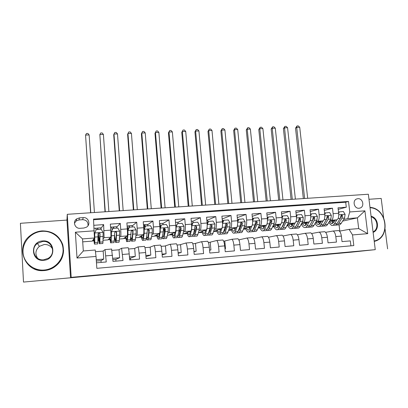 <?xml version="1.0" encoding="UTF-8"?>
<svg xmlns="http://www.w3.org/2000/svg" width="408" height="408" viewBox="0 0 408 408"><rect width="100%" height="100%" fill="white"/><g stroke="black" fill="none" stroke-linecap="round" stroke-linejoin="round"><path stroke-width="0.61" d="M201.302 265.695L177.873 268.005L201.302 265.695M357.887 198.691L356.75 198.941C352.063 200.44 354.144 208.86 359.06 208.248L360.116 208.024C364.864 206.581 362.829 198.104 357.887 198.691M264.068 260.029L241.306 262.216L264.058 259.962M351.436 252.154L23.501 282.076L70.548 277.782L71.191 277.353L375.258 249.655L351.436 252.154M223.854 263.639L197.87 266.179L223.854 263.639M228.235 263.231L246.269 261.594L228.235 263.231M338.212 209.365L346.295 207.218L338.028 207.81L338.676 213.262L333.127 213.67C333.392 217.352 332.785 219.55 331.301 220.264L329.904 220.585M324.314 210.462L332.484 208.208L324.12 208.804L324.753 214.292L319.138 214.705C319.403 218.407 318.832 220.616 317.419 221.33L316.037 221.661M310.243 211.584L318.51 209.207L310.044 209.814L310.666 215.332L304.98 215.756C305.245 219.479 304.71 221.697 303.368 222.406L302.012 222.748M296.004 212.726L304.368 210.222L295.8 210.834L296.407 216.388L290.654 216.816C290.919 220.565 290.414 222.788 289.145 223.497L287.813 223.849M281.596 213.904L290.052 211.247L281.377 211.869L281.974 217.459L276.15 217.887C276.415 221.661 275.951 223.9 274.757 224.604L273.442 224.961M267.01 215.113L275.558 212.287L266.781 212.915L267.362 218.54L261.467 218.974C261.732 222.768 261.304 225.017 260.187 225.721L258.901 226.093M252.241 216.362L260.891 213.338L252.001 213.971L252.572 219.631L246.605 220.075C246.865 223.895 246.478 226.154 245.443 226.853L244.178 227.241M237.298 217.658L246.039 214.399L237.043 215.047L237.599 220.743L231.555 221.187C231.815 225.032 231.469 227.302 230.515 228.001L229.276 228.404M222.166 219.009L231.005 215.475L221.896 216.128L222.436 221.865L216.316 222.319C216.577 226.185 216.271 228.465 215.399 229.158L214.185 229.587M207.473 220.162L215.786 216.566L206.56 217.229L207.085 223.003L200.889 223.457C201.149 227.348 200.884 229.643 200.099 230.336L198.91 230.79M192.795 221.258L200.369 217.673L191.026 218.341L191.536 224.15L185.263 224.614C185.523 228.531 185.303 230.836 184.6 231.525L183.447 232.014M177.944 222.37L184.758 218.79L175.297 219.468L175.792 225.318L169.437 225.787C169.697 229.73 169.519 232.04 168.912 232.728L167.785 233.264M162.914 223.502L168.953 219.922L159.37 220.611L159.844 226.496L153.408 226.97C153.668 230.938 153.536 233.264 153.02 233.952L151.924 234.544M147.696 224.67L152.939 221.07L143.234 221.763L143.692 227.69L137.175 228.174C137.43 232.167 137.348 234.503 136.925 235.186L135.864 235.87M132.294 225.879L136.721 222.233L126.888 222.936L127.332 228.903L120.727 229.393C120.982 233.412 120.947 235.758 120.62 236.436L119.6 237.262M116.698 227.149L120.289 223.411L110.328 224.125L110.757 230.127C111.012 234.161 111.007 236.518 110.736 237.196L107.926 239.894L103.061 240.271M96.467 262.813L106.253 261.967L105.019 249.594L102.949 251.119M111.578 248.997L112.98 261.385L123.007 260.518L121.599 248.243L118.723 249.824M128.041 247.661L128.173 247.707C128.571 248.411 128.913 250.476 129.193 253.904L129.647 259.947L139.541 259.095L139.082 253.077C138.786 249.66 138.419 247.605 137.965 246.911L134.298 248.549M144.294 246.335L144.458 246.381C144.937 247.075 145.33 249.12 145.631 252.526L146.095 258.529L155.866 257.683L155.387 251.705C155.076 248.314 154.657 246.279 154.127 245.596L149.69 247.284M160.339 245.029L160.533 245.075C161.094 245.754 161.537 247.784 161.849 251.165L162.333 257.127L171.977 256.295L171.482 250.354C171.161 246.988 170.692 244.968 170.075 244.295L164.893 246.039M176.179 243.739L176.404 243.78C177.046 244.448 177.531 246.463 177.863 249.818L178.362 255.739L187.884 254.918L187.374 249.023C187.032 245.677 186.517 243.673 185.829 243.015L179.913 244.805M191.821 242.464L192.071 242.505C192.795 243.163 193.326 245.157 193.673 248.492L194.188 254.378L203.587 253.562L203.062 247.707C202.71 244.382 202.149 242.398 201.379 241.745L194.754 243.591M207.269 241.21L207.55 241.245C208.345 241.888 208.921 243.872 209.284 247.182L209.814 253.026L219.096 252.226L218.555 246.406C218.188 243.107 217.581 241.133 216.74 240.496L209.416 242.388M222.523 239.965L222.829 240.001C223.701 240.633 224.324 242.597 224.696 245.891L225.242 251.695L234.406 250.905L233.85 245.121C233.473 241.842 232.825 239.889 231.907 239.261L223.905 241.199M237.594 238.736L237.925 238.772C238.864 239.394 239.532 241.342 239.919 244.611L240.48 250.379L249.528 249.599L248.962 243.851C248.564 240.598 247.875 238.66 246.891 238.037L238.813 239.884M252.476 237.527L252.833 237.558C253.842 238.17 254.551 240.103 254.949 243.352L255.525 249.079L264.466 248.309L263.879 242.602C263.471 239.369 262.742 237.446 261.686 236.834L253.73 238.558M267.174 236.329L267.556 236.354C268.637 236.961 269.387 238.879 269.8 242.107L270.387 247.799L279.215 247.034L278.618 241.363C278.2 238.15 277.425 236.242 276.303 235.645L268.464 237.257M281.699 235.146L282.101 235.171C283.249 235.768 284.039 237.67 284.463 240.873L285.065 246.529L293.785 245.779L293.179 240.144C292.745 236.951 291.934 235.059 290.746 234.467L283.014 235.992M296.045 233.978L296.473 233.998C297.687 234.59 298.513 236.472 298.952 239.659L299.564 245.279L308.183 244.535L307.555 238.935C307.112 235.763 306.265 233.886 305.016 233.305L297.391 234.748M310.218 232.825L310.672 232.846C311.947 233.422 312.814 235.294 313.262 238.456L313.89 244.04L322.402 243.306L321.764 237.742C321.31 234.59 320.423 232.728 319.112 232.157L311.59 233.529M324.227 231.683L324.702 231.703C326.038 232.269 326.941 234.126 327.4 237.272L328.042 242.821L336.452 242.092L335.804 236.564C335.335 233.432 334.412 231.586 333.04 231.025L325.625 232.331M319.301 223.049L318.923 223.135M319.505 223.446L319.204 223.467M338.676 213.262C338.941 216.934 338.319 219.127 336.809 219.841L329.322 221.554M305.801 224.125L305.363 224.227M305.985 224.497L305.602 224.528M324.753 214.292C325.018 217.984 324.431 220.187 322.988 220.901L315.455 222.686M297.447 223.89L297.172 223.956M292.143 225.216L291.649 225.338M292.306 225.558L291.842 225.593M310.666 215.332C310.932 219.05 310.376 221.264 309.009 221.972L301.425 223.839M296.886 224.961L296.611 225.027M283.305 225.027L282.917 225.124M278.332 226.323L277.772 226.471M278.271 226.649L277.919 226.68M296.407 216.388C296.672 220.126 296.152 222.35 294.856 223.059L287.227 225.017M282.739 226.17L282.361 226.267M268.989 226.18L268.495 226.318M264.083 227.526L263.731 227.623M281.974 217.459C282.239 221.218 281.755 223.451 280.531 224.16L272.855 226.221M254.505 227.358L253.898 227.536M267.362 218.54C267.628 222.324 267.184 224.568 266.036 225.272L258.315 227.455M239.843 228.567L239.18 228.766M252.572 219.631C252.833 223.441 252.43 225.695 251.364 226.399L243.591 228.72M225.007 229.796L224.675 229.903M237.599 220.743C237.859 224.573 237.497 226.838 236.507 227.542L228.694 230.02M222.436 221.865C222.697 225.721 222.375 227.996 221.468 228.694L213.608 231.367M207.085 223.003C207.346 226.879 207.065 229.169 206.239 229.862L198.344 232.774M191.536 224.15C191.796 228.057 191.556 230.357 190.822 231.045L182.937 234.065M175.792 225.318C176.052 229.245 175.858 231.555 175.21 232.249L168.708 235.166L167.362 235.273M159.844 226.496C160.104 230.454 159.956 232.774 159.401 233.463L153.785 236.329L151.592 236.497M143.692 227.69C143.953 231.673 143.846 234.008 143.386 234.692L138.684 237.502L135.619 237.742M127.332 228.903C127.587 232.912 127.531 235.253 127.168 235.936L123.4 238.69L119.442 238.996M96.349 261.059L101.021 260.661L101.138 262.41M112.858 259.646L115.847 259.391L115.969 261.13M129.52 258.218L130.499 258.137L130.626 259.86M80.152 228.296L83.941 228.021L86.547 227.139C91.061 224.466 88.48 217.015 83.258 217.617L79.473 217.877L76.658 218.887C72.328 221.671 75.011 228.919 80.152 228.296M71.191 277.353L67.254 214.317L368.348 194.244L375.258 249.655M346.295 207.218L345.698 202.24L348.498 201.445L93.503 219.096L94.427 237.992L92.269 241.113L82.712 241.852M348.498 201.445L349.763 211.956L364.91 210.839L367.73 233.656L352.532 234.931L353.812 245.585L96.839 268.326L96.033 256.433L77.01 258.029L75.363 232.208L94.299 230.811M100.914 228.551L103.642 224.604L104.106 237.706L103.132 238.782M350.926 245.84L350.329 240.899L342.021 241.613L341.369 236.099C340.899 232.973 339.961 231.132 338.564 230.571L338.069 230.556M120.289 223.411L120.727 229.393M136.721 222.233L137.175 228.174M152.939 221.07L153.408 226.97M168.953 219.922L169.437 225.787M184.758 218.79L185.263 224.614M200.369 217.673L200.889 223.457M215.786 216.566L216.316 222.319M231.005 215.475L231.555 221.187M246.039 214.399L246.605 220.075M260.891 213.338L261.467 218.974M275.558 212.287L276.15 217.887M290.052 211.247L290.654 216.816M304.368 210.222L304.98 215.756M318.51 209.207L319.138 214.705M332.484 208.208L333.127 213.67M345.698 202.24L93.549 219.759M103.642 224.604L93.922 225.298M342.613 221.095L357.388 217.852L347.795 218.586L343.602 219.529M332.642 221.988L332.331 222.059M94.427 237.992L82.518 238.904L83.308 250.976L95.243 250.007L96.033 256.433M70.548 277.782L66.953 220.085L20.4 223.293L23.501 282.076M387.6 248.855L385.096 229.169M383.622 217.566L381.184 198.436L368.975 199.277M66.953 220.085L67.254 214.317M339.487 231.152L349.09 229.367L358.693 228.587L357.388 217.852L364.91 210.839M339.813 231.091L339.084 224.91M314.905 223.661L315.257 223.63M300.941 224.747L301.696 224.686M286.814 225.843L287.971 225.751M272.513 226.955L274.084 226.833M258.045 228.077L260.039 227.924M243.392 229.214L245.825 229.026M228.567 230.367L231.443 230.143M213.557 231.535L216.888 231.275M198.543 232.698L202.159 232.417M183.916 233.835L187.252 233.575M169.116 234.988L172.161 234.748M154.137 236.15L156.886 235.936M138.98 237.329L141.423 237.135M123.634 238.517L125.771 238.354M108.105 239.726L109.92 239.583M114.398 239.236L114.852 239.2M92.381 240.95L93.871 240.832M97.946 240.516L98.869 240.445M92.912 240.179L93.789 240.113M97.966 239.787L98.777 239.726M101.021 260.661L103.739 259.08L103.183 251.099L95.452 251.731M96.257 259.718L103.739 259.08M108.921 238.94L109.818 238.874M114.454 238.512L114.75 238.491M115.847 259.391L119.621 257.728L119.044 249.798L112.011 250.374M112.761 258.31L119.621 257.728M128.591 249.013L134.706 248.513L135.303 256.392L129.418 256.892M130.499 258.137L135.303 256.392M124.731 237.716L125.654 237.645M144.952 247.671L150.18 247.243L150.797 255.076L145.86 255.495M145.947 256.596L150.797 255.076M148.91 231.173L148.808 229.867M143.744 228.414L144.422 228.363M140.347 236.507L141.29 236.436M161.104 246.35L165.464 245.993L166.102 253.771L162.088 254.113M162.149 254.873L166.102 253.771M164.342 232.315L164.011 228.286M159.9 227.215L160.431 227.174M155.769 235.314L156.738 235.243M177.052 245.04L180.566 244.754L181.223 252.486L178.112 252.751M178.153 253.266L181.223 252.486M179.306 229.974L179.204 228.786M171.008 234.136L171.998 234.059M192.795 243.749L195.483 243.53L196.156 251.211L193.928 251.404M193.958 251.731L196.156 251.211M186.063 232.968L187.068 232.891M208.34 242.48L210.222 242.321L210.916 249.956L209.544 250.073M209.564 250.257L210.916 249.956M200.935 231.821L201.96 231.739M223.691 241.22L224.788 241.128L225.502 248.717L224.966 248.763M224.971 248.824L225.502 248.717M215.628 230.683L216.674 230.602M238.853 239.975L239.18 239.95L239.302 241.235M230.148 229.556L231.214 229.475M234.738 229.204L235.176 229.169M244.499 228.449L245.585 228.363M249.135 228.087L249.854 228.031M263.65 227.496L264.155 227.358M258.677 227.348L259.784 227.266M263.359 226.986L264.149 226.924M277.685 226.343L278.276 226.19M272.84 226.251L273.814 226.18M277.42 225.899L278.134 225.843M291.557 225.216L292.087 225.083M287.161 225.145L287.686 225.104M291.312 224.823L291.955 224.772M305.276 224.104L305.74 223.992M305.046 223.763L305.612 223.717M318.832 223.013L319.235 222.916M318.623 222.712L319.117 222.671M352.532 234.931L349.09 229.367M347.795 218.586L349.763 211.956M332.234 221.937L332.576 221.86M332.046 221.671L332.469 221.636M82.518 238.904L75.363 232.208M83.308 250.976L77.01 258.029M367.73 233.656L358.693 228.587M88.021 225.701C88.245 221.967 86.45 219.963 82.635 219.683L78.968 219.938L76.245 220.912L74.445 223.212M206.576 265.22L200.201 265.955L206.576 265.205M234.901 262.665L225.644 263.548L234.901 262.665M95.855 228.337L97.721 228.057L97.981 229.505M99.69 243.709L102.571 243.484C102.775 243.836 102.913 243.316 102.984 241.913L103.127 232.433L101.225 229.265L96.201 229.638L94.748 233.06L94.748 242.561L94.437 244.127L93.677 239.078M94.748 233.06L94.574 240.735L94.314 242.046L93.799 238.904M101.016 229.281L100.674 227.812M94.641 233.223L96.201 229.638M96.084 229.842L95.742 228.169M98.195 233.427C98.634 239.129 99.062 242.561 99.486 243.729C99.674 244.081 99.802 243.561 99.858 242.158L100.021 233.922C99.822 233.101 99.317 232.841 98.501 233.141L98.012 234.075L97.884 242.311C97.833 243.714 97.716 244.239 97.532 243.882L94.615 244.112M98.501 233.141L98.384 233.31C99.231 233.029 99.731 233.289 99.889 234.1L99.368 241.653L98.313 233.289M94.421 212.507L89.143 134.941L85.558 135.074L90.607 212.762M90.785 212.746L85.558 135.074L86.476 133.493L87.909 133.441L89.143 134.941M42.085 231.341C31.416 232.024 22.389 241.776 23.016 252.215C23.48 262.665 33.543 271.05 44.293 270.014C55.049 269.137 63.76 259.259 63.046 249.018C62.49 238.762 52.744 230.51 42.085 231.341M44.334 270.504C25.332 273.09 14.668 247.202 29.952 235.773C33.497 232.897 37.536 231.275 42.075 230.908C52.28 230.882 59.165 235.431 62.725 244.565C64.933 254.133 61.797 261.824 53.326 267.633C50.541 269.255 47.547 270.208 44.334 270.504M42.631 240.955C55.391 239.506 56.605 259.651 43.738 260.294C30.835 261.834 29.738 241.434 42.631 240.955M43.722 259.83L48.297 258.269C56.462 253.506 52.03 240.307 42.677 241.459L37.424 243.449C29.942 248.569 34.711 261.013 43.722 259.83M37.618 258.284C34.879 253.924 35.465 249.946 39.377 246.345L44.232 244.499C47.976 244.372 50.755 245.871 52.576 248.982M63.566 250.201C63.362 257.693 59.966 263.527 53.377 267.714C50.612 269.326 47.634 270.275 44.436 270.57C40.749 270.871 37.245 270.269 33.93 268.755M371.096 216.286C378.374 217.683 379.914 229.821 373.106 232.381M373.04 231.887C379.093 229.255 377.716 218.413 371.163 216.816M371.336 216.347L374.248 218.611M375.146 240.735L374.197 241.138M369.99 207.386C387.11 208.146 391.099 237.497 374.442 241.352L374.228 241.414M374.182 241.016C390.828 237.614 387.034 208.32 370.03 207.733M111.726 227.19L113.546 226.904L113.883 228.337M112.465 229.174L112.078 229.194M115.938 242.429L118.692 242.209C118.968 242.556 119.167 242.031 119.299 240.633L119.717 231.193L117.83 228.046L112.873 228.414L111.45 231.81L111.165 241.271C111.068 242.668 110.899 243.194 110.66 242.847L109.727 238.165M111.45 231.81L110.966 239.46C110.879 240.628 110.741 241.072 110.543 240.781L109.915 237.986M116.882 228.118L116.438 226.664M111.287 231.979L112.873 228.414M112.154 229.913L111.573 227.016M114.561 237.079L115.648 242.449C115.908 242.796 116.096 242.27 116.214 240.878L116.652 232.672C116.469 231.866 115.974 231.606 115.178 231.882L114.668 232.82L114.266 241.031C114.153 242.429 113.97 242.949 113.72 242.602L110.925 242.826M115.178 231.882L115.005 232.05C115.836 231.795 116.321 232.06 116.459 232.856L116.005 239.068C115.903 240.241 115.75 240.679 115.53 240.389L114.643 236.028M108.875 211.543L103.397 134.426L99.848 134.553L105.019 211.798M105.279 211.783L99.848 134.553L100.73 132.983L102.148 132.931L103.397 134.426M127.403 226.052L129.183 225.767L129.586 227.185M128.887 227.929L127.821 228.041M131.978 241.159L134.614 240.955C134.956 241.291 135.221 240.766 135.41 239.374L136.119 233.917L136.099 229.969L134.222 226.848L129.326 227.205L127.933 230.581L127.979 234.539L127.378 240.001C127.219 241.393 126.985 241.919 126.679 241.582L125.567 237.104M127.933 230.581L127.148 238.206C127.016 239.369 126.822 239.812 126.567 239.527L125.822 236.921M132.549 226.97L132.008 225.527M127.724 230.75L129.326 227.205M128.03 230.005L127.204 225.879M130.647 237.981L131.606 241.189C131.932 241.531 132.187 241.001 132.365 239.608L133.074 231.438C132.896 230.648 132.421 230.382 131.636 230.642L131.116 231.586L130.438 239.761C130.264 241.154 130.019 241.679 129.703 241.342L127.031 241.551M131.412 230.816C132.228 230.576 132.697 230.846 132.819 231.622L132.121 237.818C131.978 238.981 131.764 239.425 131.493 239.139L130.774 236.885M123.165 210.589L117.494 133.911L113.985 134.038L113.715 134.844L119.274 210.849M119.61 210.829L113.985 134.038L114.827 132.478L116.229 132.427L117.494 133.911M147.824 239.909L150.338 239.71C150.746 240.042 151.067 239.511 151.312 238.124L152.24 232.688L152.271 228.761L150.404 225.66L145.574 226.012L144.208 229.367L144.203 233.299L143.386 238.746C143.167 240.134 142.871 240.664 142.499 240.327C142.066 239.863 141.632 238.415 141.214 235.992M144.208 229.367L143.82 232.315M143.478 234.585L143.126 236.961C142.948 238.124 142.703 238.568 142.387 238.287L141.53 235.799M148.028 225.833L147.395 224.41M148.767 232.081L148.481 229.582M143.942 229.541L145.574 226.012M144.927 227.123L144.723 226.624L143.631 226.879M143.473 224.89L144.626 224.64L145.182 226.496M146.503 237.889L147.364 239.945C147.757 240.276 148.073 239.751 148.308 238.359L149.282 230.219L147.885 229.418L147.349 230.362L146.406 238.512C146.176 239.899 145.87 240.424 145.483 240.093L142.933 240.297M143.835 231.362L143.891 231.821M147.686 229.556L148.971 230.408L148.038 236.579C147.844 237.742 147.584 238.185 147.257 237.91L146.686 236.722M137.302 209.646L131.437 133.406L127.964 133.528L127.617 134.334L133.37 209.911M133.783 209.88L127.964 133.528L128.77 131.978L130.152 131.927L131.437 133.406M163.465 238.675L165.867 238.486C166.337 238.808 166.719 238.277 167.02 236.895L168.157 231.474L168.234 227.572L166.382 224.487L161.609 224.834L160.278 228.164L160.227 232.076L159.191 237.507C158.921 238.894 158.564 239.425 158.126 239.098C157.615 238.644 157.131 237.232 156.662 234.86M160.278 228.164L159.962 228.342L159.977 229.939M159.329 233.498L158.906 235.737C158.681 236.895 158.381 237.339 158.018 237.068L157.044 234.666M160.364 226.68L160.211 227.19M163.312 224.711L162.593 223.304M164.353 232.387L163.797 228.312M159.962 228.342L161.609 224.834M160.436 227.149L159.768 225.558M159.61 223.579L159.885 223.528L160.696 226.511M162.16 237.349L162.93 238.716C163.389 239.042 163.761 238.512 164.052 237.125L165.148 231.703L165.286 229.016L163.919 228.21L163.373 229.158L163.246 231.846L162.175 237.272C161.889 238.66 161.522 239.19 161.073 238.864L158.636 239.057M163.741 228.327L164.919 229.209L163.756 235.36C163.516 236.518 163.205 236.961 162.823 236.691L162.404 236.094M151.276 208.718L145.228 132.901L141.795 133.028L141.377 133.829L147.308 208.978M147.798 208.947L141.795 133.028L142.56 131.483L143.932 131.432L145.228 132.901M141.377 133.829L142.56 131.483M178.918 237.456L181.203 237.272C181.733 237.589 182.177 237.058 182.534 235.676L183.875 230.275L183.998 226.394L182.157 223.329L177.444 223.676L176.139 226.981L176.042 230.872L174.803 236.283C174.476 237.665 174.058 238.196 173.558 237.874C172.982 237.436 172.436 236.054 171.921 233.723M174.986 232.346L174.491 234.529C174.216 235.681 173.869 236.13 173.451 235.86L172.365 233.524M178.418 223.604L177.608 222.207M179.749 232.188L179.189 229.24M175.889 226.868L177.444 223.676M175.731 224.614L175.996 226.593M177.613 236.553L178.301 237.502C178.826 237.818 179.255 237.288 179.602 235.906L180.907 230.5L181.086 227.827L179.755 227.016L179.199 227.97L179.025 230.642L177.745 236.054C177.409 237.436 176.98 237.966 176.47 237.645L174.145 237.828M181.086 227.827L180.662 228.021L179.28 234.156C178.995 235.309 178.633 235.753 178.199 235.493L177.939 235.232M165.097 207.794L158.87 132.406L155.474 132.529L154.984 133.329L161.099 208.06M161.655 208.024L155.474 132.529L156.203 130.994L157.559 130.942L158.87 132.406M154.984 133.329L156.203 130.994M194.177 236.247L196.355 236.074C196.947 236.385 197.446 235.85 197.855 234.478L199.4 229.092L199.563 225.231L197.732 222.187L193.081 222.528L191.806 225.813L191.663 229.679L190.22 235.074C189.837 236.451 189.363 236.987 188.802 236.671C188.159 236.242 187.558 234.886 186.997 232.596M190.444 231.198L189.878 233.33C189.562 234.483 189.169 234.931 188.7 234.671L187.501 232.392M193.341 222.508L192.443 221.126M194.963 231.703L194.489 229.882M191.622 225.4L192.663 222.717L193.081 222.528M192.867 235.615L193.489 236.303C194.07 236.614 194.56 236.079 194.958 234.702L196.462 229.316L196.687 226.654L195.386 225.843L194.82 226.797L194.606 229.454L193.127 234.85C192.734 236.222 192.25 236.757 191.678 236.446L189.465 236.62M190.118 231.331L190.266 231.877M196.687 226.654L196.212 226.853L194.611 232.963C194.279 234.115 193.871 234.559 193.387 234.304L193.295 234.238M178.77 206.881L172.365 131.911L169.004 132.034L168.443 132.835L174.731 207.152M175.364 207.111L169.004 132.034L169.697 130.509L171.039 130.463L172.365 131.911M168.443 132.835L169.697 130.509M209.253 235.059L211.319 234.896C211.971 235.197 212.527 234.661 212.986 233.289L214.725 227.924L214.934 224.084L213.114 221.054L208.519 221.391L207.269 224.655L207.085 228.506L205.443 233.881C205.01 235.253 204.484 235.788 203.857 235.482C203.148 235.064 202.496 233.728 201.889 231.469M205.714 230.056L205.081 232.152C204.719 233.299 204.281 233.748 203.76 233.493L202.45 231.26M208.126 221.559L207.106 220.06M209.987 231.045L209.549 229.709M207.152 223.946L208.054 221.59L208.519 221.391M207.927 234.61L208.488 235.115C209.131 235.421 209.676 234.886 210.125 233.514L211.829 228.143L212.089 225.496L210.824 224.686L210.253 225.634L209.993 228.281L208.315 233.656C207.871 235.028 207.335 235.564 206.698 235.258L204.597 235.426M205.04 230.306L205.351 231.265M212.089 225.496L211.563 225.701L209.753 231.785L208.468 233.167M192.29 205.979L185.711 131.427L182.391 131.549L181.764 132.345L188.221 206.254M188.924 206.203L182.391 131.549L183.044 130.035L184.375 129.984L185.711 131.427M181.764 132.345L183.044 130.035M224.145 233.881L226.103 233.728C226.817 234.024 227.424 233.483 227.934 232.121L229.867 226.766L230.112 222.946L228.307 219.943L223.768 220.274L222.533 223.518L222.319 227.343L220.483 232.703C219.999 234.07 219.417 234.605 218.734 234.309C217.964 233.901 217.25 232.58 216.602 230.352M220.794 228.924L220.096 230.984C219.693 232.132 219.208 232.58 218.637 232.331L217.224 230.138M222.921 221.365L222.197 219.346M224.839 230.27L224.436 229.291M222.488 222.513L223.258 220.473L223.768 220.274M222.804 233.565L223.309 233.947C224.007 234.243 224.609 233.708 225.109 232.341L227.001 226.986L227.307 224.354L226.068 223.538L225.491 224.492L225.191 227.123L223.319 232.478C222.829 233.85 222.233 234.386 221.539 234.085L219.545 234.243M219.785 229.27L220.254 230.52M227.307 224.354L226.731 224.558L224.711 230.627L223.477 232.04M205.668 205.091L198.92 130.948L195.631 131.065L194.937 131.861L201.567 205.362M202.337 205.311L195.631 131.065L196.253 129.56L197.569 129.514L198.92 130.948M194.937 131.861L196.253 129.56M237.691 223.477L237.257 226.481M235.691 227.797L234.931 229.832C234.488 230.974 233.957 231.423 233.335 231.178L231.821 229.026M237.145 226.782L235.339 231.54C234.809 232.902 234.172 233.437 233.432 233.147C232.596 232.749 231.836 231.448 231.142 229.245M237.629 221.105L238.277 219.366L243.311 218.841L245.106 221.83L244.815 225.629L242.704 230.964C242.143 232.325 241.48 232.861 240.715 232.57L238.853 232.718M239.511 229.424L239.149 228.704M238.828 219.167L237.691 222.227M237.497 232.499L237.951 232.79C238.711 233.08 239.363 232.545 239.909 231.183L241.99 225.843L242.332 223.222L241.123 222.411L240.541 223.36L240.2 225.981L238.144 231.321C237.599 232.682 236.956 233.218 236.201 232.927L234.314 233.08M235.329 227.914L235.467 228.409M234.35 228.225L234.983 229.694M242.332 223.222L241.709 223.431L239.491 229.48L238.313 230.882M218.897 204.209L211.987 130.468L208.733 130.591L207.978 131.381L214.766 204.484M215.602 204.428L208.733 130.591L209.324 129.091L210.62 129.045L211.987 130.468M207.978 131.381L209.324 129.091M250.41 226.685L249.584 228.694C249.099 229.832 248.528 230.28 247.86 230.046L246.243 227.929M251.823 226.032L250.017 230.387C249.436 231.749 248.747 232.285 247.952 231.999C247.059 231.611 246.243 230.326 245.509 228.143M252.578 219.718L253.108 218.28L258.131 217.75L259.916 220.723L259.59 224.502L257.29 229.816C256.683 231.178 255.969 231.713 255.148 231.433L253.388 231.571M254.011 228.526L253.7 228.006M253.705 218.076L252.659 220.927M252.016 231.423L252.419 231.647C253.23 231.933 253.934 231.392 254.531 230.036L256.795 224.716L257.178 222.105L255.989 221.294L255.403 222.243L255.031 224.849L252.787 230.173C252.195 231.53 251.496 232.07 250.691 231.785L248.9 231.928M249.65 226.909L249.936 227.832M248.742 227.179L249.533 228.806M257.178 222.105L256.505 222.319L254.092 228.342L252.986 229.704M231.989 203.332L224.915 129.999L221.697 130.116L220.876 130.907L227.827 203.612M228.73 203.551L221.697 130.116L222.253 128.627L223.538 128.581L224.915 129.999M220.876 130.907L222.253 128.627M264.95 225.578L264.063 227.567C263.537 228.704 262.92 229.153 262.211 228.924L260.493 226.838M266.414 225.037L264.522 229.25C263.889 230.607 263.15 231.147 262.303 230.867C261.344 230.484 260.483 229.214 259.707 227.057M267.342 218.356L267.76 217.204L268.398 217L272.768 216.679L274.543 219.631L274.176 223.39L271.702 228.689C271.055 230.041 270.29 230.581 269.413 230.306L267.75 230.438M268.331 227.582L268.076 227.231M268.398 217L267.444 219.647M266.358 230.347L266.715 230.52C267.582 230.795 268.337 230.255 268.979 228.903L271.422 223.599L271.84 221.003L270.677 220.192L270.086 221.136L269.673 223.732L267.255 229.036C266.618 230.393 265.868 230.933 265.006 230.653L263.318 230.785M263.803 225.904L264.241 227.164M262.966 226.139L263.91 227.878M271.84 221.003L271.121 221.218L268.515 227.225L267.495 228.506M264.71 226.119L264.537 225.695M244.938 202.47L237.711 129.535L234.524 129.652L233.641 130.438L240.746 202.751M241.714 202.684L234.524 129.652L235.049 128.168L236.319 128.122L237.711 129.535M233.641 130.438L235.049 128.168M279.317 224.487L278.368 226.46C277.807 227.588 277.149 228.041 276.395 227.812L274.579 225.757M280.842 224.002L278.848 228.128C278.174 229.48 277.384 230.02 276.481 229.745C275.466 229.373 274.553 228.118 273.743 225.981M281.923 217.005L282.234 216.138L282.912 215.934L287.232 215.613L288.997 218.55L288.594 222.289L285.947 227.572C285.248 228.924 284.437 229.459 283.509 229.194L281.943 229.316M282.912 215.934L282.045 218.377M280.531 229.27L280.842 229.403C281.76 229.673 282.565 229.133 283.254 227.781L285.865 222.498L286.324 219.917L285.187 219.101L284.595 220.045L284.141 222.63L281.551 227.919C280.867 229.265 280.067 229.806 279.154 229.536L277.562 229.663M277.792 224.895L278.378 226.435M277.027 225.104L278.118 226.914M286.324 219.917L285.559 220.131L282.77 226.119L281.857 227.292M278.888 225.374L278.577 224.686M257.754 201.618L250.369 129.071L247.217 129.188L246.274 129.974L253.531 201.899M254.561 201.827L247.217 129.188L247.707 127.714L248.967 127.673L250.369 129.071M246.274 129.974L247.707 127.714M293.51 223.406L292.505 225.359C291.904 226.486 291.205 226.94 290.409 226.721L288.502 224.691M295.111 222.952L293.005 227.016C292.286 228.368 291.45 228.908 290.491 228.638C289.425 228.276 288.461 227.032 287.609 224.92M296.325 215.679L296.534 215.087L297.254 214.878L301.522 214.567L303.277 217.484L302.833 221.202L300.023 226.471C299.278 227.812 298.416 228.358 297.437 228.092L295.968 228.21M297.254 214.878L296.468 217.127M294.54 228.2L294.805 228.302C295.775 228.567 296.626 228.021 297.361 226.68L300.14 221.411L300.635 218.841L299.518 218.03L298.926 218.969L298.437 221.539L295.678 226.807C294.948 228.154 294.102 228.699 293.138 228.434L291.638 228.551M291.613 223.89L292.347 225.639M290.919 224.069L292.154 225.935M300.635 218.841L299.824 219.055L296.07 226.058M292.903 224.584L292.454 223.676M270.433 200.772L262.9 128.617L259.779 128.729L258.774 129.514L266.179 201.052M267.276 200.981L259.779 128.729L260.238 127.265L261.487 127.225L262.9 128.617M258.774 129.514L260.238 127.265M307.535 222.334L306.474 224.273C305.837 225.4 305.102 225.854 304.261 225.634L302.262 223.635M309.213 221.896L306.995 225.92C306.23 227.266 305.347 227.807 304.343 227.547C303.236 227.195 302.241 226.001 301.359 223.961M310.554 214.363L311.421 213.838L315.639 213.532L317.383 216.429L316.909 220.131L313.93 225.379C313.145 226.721 312.237 227.261 311.207 227.006L309.83 227.113M311.421 213.838L310.718 215.893M308.382 227.134L308.601 227.21C309.621 227.47 310.524 226.924 311.299 225.583L314.247 220.335L314.772 217.775L313.675 216.969L313.084 217.903L312.564 220.463L309.636 225.716C308.861 227.057 307.969 227.598 306.954 227.343L305.551 227.45M305.281 222.89L306.143 224.793M304.654 223.049L306.02 224.946M314.772 217.775L313.92 217.994L310.151 224.788M306.76 223.752L306.168 222.671M282.974 199.935L275.298 128.163L272.212 128.275L271.152 129.061L278.7 200.221M279.852 200.144L272.212 128.275L272.641 126.822L273.875 126.781L275.298 128.163M271.152 129.061L272.641 126.822M321.397 221.279L320.28 223.201C319.607 224.324 318.832 224.777 317.954 224.563L315.863 222.589M323.151 220.85L320.821 224.839C320.015 226.18 319.087 226.721 318.031 226.466C316.96 226.154 315.981 225.104 315.098 223.314M324.61 213.063L329.593 212.507L331.327 215.388L330.811 219.071L327.675 224.303C326.849 225.639 325.895 226.18 324.814 225.93L323.529 226.032M325.421 212.813L324.793 214.679M322.06 226.078L322.244 226.134C323.309 226.384 324.258 225.843 325.074 224.507L328.185 219.269L328.741 216.73L327.67 215.919L327.073 216.852L326.517 219.397L323.432 224.635C322.616 225.971 321.677 226.516 320.611 226.261L319.301 226.364M318.791 221.896L319.775 223.905M318.225 222.029L319.729 223.956M328.741 216.73L327.848 216.949L324.141 223.426M320.459 222.895L319.724 221.677M295.392 199.104L287.569 127.719L284.514 127.832L283.397 128.612L291.088 199.395M292.301 199.313L284.514 127.832L284.911 126.383L286.135 126.342L287.569 127.719M283.397 128.612L284.911 126.383M335.095 220.233L333.923 222.141L331.485 223.507L329.312 221.57M336.926 219.805L334.489 223.768C333.637 225.104 332.663 225.644 331.561 225.394L328.685 222.615M338.523 211.987L343.378 211.497L345.102 214.363L344.556 218.025L341.261 223.237C340.389 224.568 339.395 225.114 338.268 224.869L337.069 224.961M339.257 211.798L338.696 213.481M335.585 225.027L335.723 225.068C336.84 225.313 337.829 224.772 338.691 223.436L341.955 218.219L342.547 215.689L341.496 214.883L340.899 215.812L340.313 218.346L337.064 223.564C336.207 224.9 335.228 225.44 334.116 225.196L332.887 225.292M332.143 220.906L333.158 222.875M331.643 221.024L333.275 222.962M333.999 222.018L333.127 220.682M342.547 215.689L341.613 215.914L340.481 218.02M307.678 198.288L299.717 127.276L296.692 127.388L295.52 128.168L303.348 198.574M304.618 198.492L296.692 127.388L297.06 125.95L298.268 125.904L299.717 127.276M295.52 128.168L297.06 125.95M336.809 219.841L331.301 220.264M322.988 220.901L317.419 221.33M309.009 221.972L303.368 222.406M294.856 223.059L289.145 223.497M280.531 224.16L274.757 224.604M266.036 225.272L260.187 225.721M251.364 226.399L245.443 226.853M236.507 227.542L230.515 228.001M221.468 228.694L215.399 229.158M206.239 229.862L200.099 230.336M190.822 231.045L184.6 231.525M175.21 232.249L168.912 232.728M159.401 233.463L153.02 233.952M143.386 234.692L136.925 235.186M127.168 235.936L120.62 236.436M110.736 237.196L104.106 237.706M112.547 255.301L105.825 255.867M341.369 236.099L335.804 236.564M327.4 237.272L321.764 237.742M313.262 238.456L307.555 238.935M298.952 239.659L293.179 240.144M284.463 240.873L278.618 241.363M269.8 242.107L263.879 242.602M254.949 243.352L248.962 243.851M239.919 244.611L233.85 245.121M224.696 245.891L218.555 246.406M209.284 247.182L203.062 247.707M193.673 248.492L187.374 249.023M177.863 249.818L171.482 250.354M161.849 251.165L155.387 251.705M145.631 252.526L139.082 253.077M129.193 253.904L122.563 254.464M110.757 230.127L104.066 230.622M78.968 219.938L79.473 217.877M82.635 219.683L83.258 217.617M103.076 232.356L94.784 232.973M94.335 232.784L94.845 232.744M97.884 242.311L94.748 242.561M102.984 241.913L99.858 242.158M98.068 236.819L94.891 237.058M103.239 236.421L100.072 236.666M97.665 229.531L97.573 228.164M119.672 231.117L111.486 231.729M110.843 231.55L111.491 231.504M114.266 241.031L111.165 241.271M119.299 240.633L116.214 240.878M114.679 235.549L111.542 235.788M119.784 235.161L116.657 235.401M113.434 228.373L113.337 227.016M136.053 229.893L127.969 230.494M128.449 228.995L127.939 229.031M127.424 230.316L127.918 230.28M130.438 239.761L127.378 240.001M135.41 239.374L132.365 239.608M131.075 234.299L127.979 234.539M136.119 233.917L133.028 234.151M132.819 231.622L133.074 231.438M129.035 227.572L128.908 225.879M152.225 228.684L144.243 229.281M144.656 227.791L143.708 227.863M146.406 238.512L143.386 238.746M151.312 238.124L148.308 238.359M147.262 233.065L144.203 233.299M152.24 232.688L149.19 232.917M148.971 230.408L149.282 230.219M144.447 226.746L144.294 224.757M168.188 227.496L160.308 228.082M160.354 226.629L159.859 226.664M162.175 237.272L159.191 237.507M167.02 236.895L164.052 237.125M163.246 231.846L160.227 232.076M168.157 231.474L165.148 231.703M164.919 229.209L165.286 229.016M183.952 226.318L176.174 226.899M177.745 236.054L174.803 236.283M182.534 235.676L179.602 235.906M179.025 230.642L176.042 230.872M183.875 230.275L180.907 230.5M199.517 225.155L191.837 225.726M193.127 234.85L190.22 235.074M197.855 234.478L194.958 234.702M194.606 229.454L191.663 229.679M199.4 229.092L196.462 229.316M214.889 224.007L207.305 224.573M208.315 233.656L205.443 233.881M212.986 233.289L210.125 233.514M209.993 228.281L207.085 228.506M214.725 227.924L211.829 228.143M230.066 222.875L222.579 223.431M223.319 232.478L220.483 232.703M227.934 232.121L225.109 232.341M225.191 227.123L222.319 227.343M229.867 226.766L227.001 226.986M245.06 221.753L237.696 222.304M238.144 231.321L235.339 231.54M242.704 230.964L239.909 231.183M240.2 225.981L237.364 226.195M244.815 225.629L241.99 225.843M259.87 220.646L252.669 221.187M252.787 230.173L250.017 230.387M257.29 229.816L254.531 230.036M255.031 224.849L252.272 225.058M259.59 224.502L256.795 224.716M274.502 219.555L267.459 220.08M267.255 229.036L264.522 229.25M271.702 228.689L268.979 228.903M269.673 223.732L267.016 223.936M274.176 223.39L271.422 223.599M288.956 218.479L282.066 218.994M281.551 227.919L278.848 228.128M285.947 227.572L283.254 227.781M284.141 222.63L281.576 222.824M288.594 222.289L285.865 222.498M303.231 217.413L296.499 217.913M295.678 226.807L293.005 227.016M300.023 226.471L297.361 226.68M298.437 221.539L295.968 221.728M302.833 221.202L300.14 221.411M317.342 216.357L310.758 216.852M309.636 225.716L306.995 225.92M313.93 225.379L311.299 225.583M312.564 220.463L310.182 220.641M316.909 220.131L314.247 220.335M331.281 215.317L324.85 215.796M323.432 224.635L320.821 224.839M327.675 224.303L325.074 224.507M326.517 219.397L324.233 219.57M330.811 219.071L328.185 219.269M345.056 214.287L338.767 214.761M337.064 223.564L334.489 223.768M341.261 223.237L338.691 223.436M340.313 218.346L338.11 218.515M344.556 218.025L341.955 218.219M111.68 249.053L105.019 249.594M128.173 247.707L121.599 248.243M144.458 246.381L137.965 246.911M160.533 245.075L154.127 245.596M176.404 243.78L170.075 244.295M192.071 242.505L185.829 243.015M207.55 241.245L201.379 241.745M222.829 240.001L216.74 240.496M237.925 238.772L231.907 239.261M252.833 237.558L246.891 238.037M267.556 236.354L261.686 236.834M282.101 235.171L276.303 235.645M296.473 233.998L290.746 234.467M310.672 232.846L305.016 233.305M324.702 231.703L319.112 232.157M338.564 230.571L333.04 231.025M76.245 220.912L76.658 218.887M359.351 208.218L360.116 208.024M95.809 228.194L94.126 228.317M100.74 227.837L97.721 228.057M37.424 243.449L39.377 246.345M111.659 227.042L110.543 227.123M116.535 226.685L113.546 226.904M132.131 225.548L129.183 225.767M126.567 239.527L126.857 239.506M131.493 239.139L131.804 239.119M147.543 224.425L144.626 224.64M142.387 238.287L142.749 238.262M147.257 237.91L147.635 237.879M162.766 223.319L159.885 223.528M158.018 237.068L158.442 237.033M162.823 236.691L163.266 236.655M177.801 222.222L175.547 222.391M173.451 235.86L173.941 235.824M178.199 235.493L178.709 235.452M192.663 221.141L191.281 221.243M188.7 234.671L189.251 234.626M193.387 234.304L193.958 234.258M207.346 220.07L206.82 220.111M203.76 233.493L204.372 233.442M208.483 233.121L209.024 233.08M218.637 232.331L219.31 232.274M223.507 231.948L223.905 231.917M233.335 231.178L234.07 231.122M238.349 230.79L238.609 230.77M247.86 230.046L248.651 229.984M262.211 228.924L263.058 228.857M276.395 227.812L277.292 227.746M290.409 226.721L291.363 226.644M304.261 225.634L305.266 225.558M317.954 224.563L319.005 224.482M331.485 223.507L332.591 223.421"/></g></svg>
